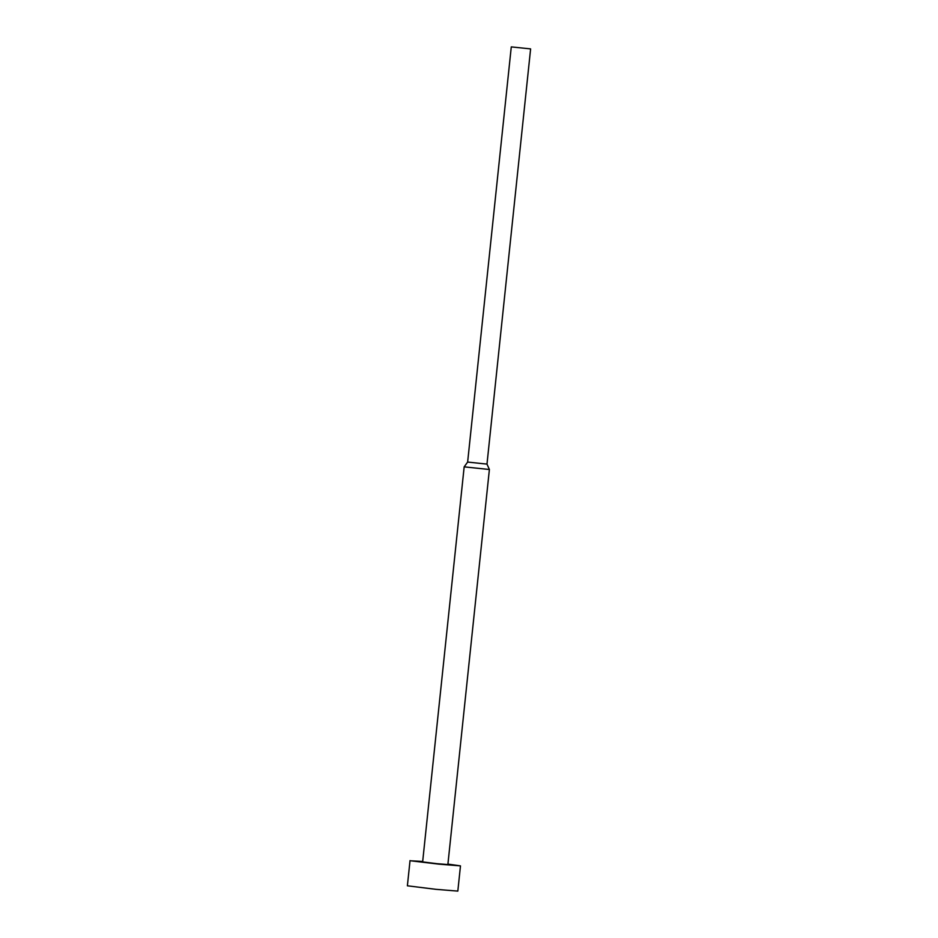 <?xml version="1.0" encoding="UTF-8"?>
<svg xmlns="http://www.w3.org/2000/svg" width="938" height="938" viewBox="0 0 938 938"><rect width="100%" height="100%" fill="white"/><g stroke="black" fill="none" stroke-linecap="round" stroke-linejoin="round"><path stroke-width="1.41" d="M447.918 864.097L460.476 865.88L438.574 864.109L410.926 860.814L422.698 861.447M460.476 865.88L457.826 891.1L435.924 889.33L407.385 885.8L410.035 860.58M489.39 469.504L464.169 466.854L422.639 861.905L436.92 863.675L447.872 864.555L489.39 469.504L486.986 464.099L467.64 462.071L464.169 466.854M530.275 48.846L511.28 46.9L530.275 48.846M530.615 48.928L486.986 464.099M511.28 46.9L467.64 462.071"/></g></svg>
